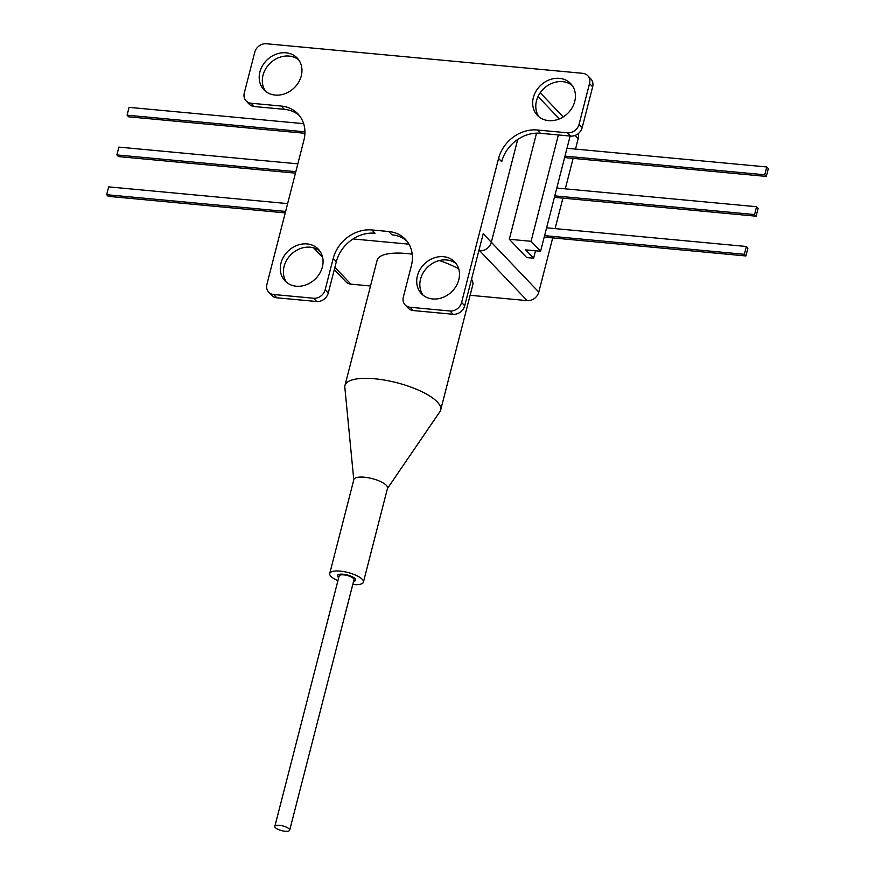<?xml version="1.0" encoding="UTF-8"?>
<svg xmlns="http://www.w3.org/2000/svg" width="875" height="875" viewBox="0 0 875 875"><rect width="100%" height="100%" fill="white"/><g stroke="black" fill="none" stroke-linecap="round" stroke-linejoin="round"><path stroke-width="1.31" d="M265.606 91.328A22.991 19.48 136.4 0 1 266.448 67.648A22.991 19.48 136.4 0 1 289.133 56.077A22.991 19.48 136.4 0 1 298.681 59.828M286.005 52.806A22.991 19.48 136.4 0 1 297.227 58.078A22.991 19.48 136.4 0 1 298.539 82.381A22.991 19.48 136.4 0 1 275.155 95.069A22.991 19.48 136.4 0 1 263.922 89.797A22.991 19.48 136.4 0 1 262.62 65.494A22.991 19.48 136.4 0 1 286.005 52.806M286.694 282.461A22.991 19.48 136.4 0 1 287.536 258.781A22.991 19.48 136.4 0 1 310.22 247.209A22.991 19.48 136.4 0 1 319.769 250.961M307.092 243.928A22.991 19.48 136.4 0 1 318.325 249.211A22.991 19.48 136.4 0 1 319.637 273.514A22.991 19.48 136.4 0 1 296.242 286.202A22.991 19.48 136.4 0 1 285.02 280.93A22.991 19.48 136.4 0 1 283.708 256.627A22.991 19.48 136.4 0 1 307.092 243.928M539.066 116.889A22.991 19.48 136.4 0 1 539.919 93.22A22.991 19.48 136.4 0 1 562.603 81.648A22.991 19.48 136.4 0 1 572.152 85.389M559.475 78.367A22.991 19.48 136.4 0 1 570.697 83.639A22.991 19.48 136.4 0 1 572.009 107.942A22.991 19.48 136.4 0 1 548.625 120.63A22.991 19.48 136.4 0 1 537.392 115.358A22.991 19.48 136.4 0 1 536.091 91.055A22.991 19.48 136.4 0 1 559.475 78.367M423.117 295.214A22.991 19.48 136.4 0 1 423.97 271.534A22.991 19.48 136.4 0 1 446.644 259.963A22.991 19.48 136.4 0 1 456.203 263.714M443.527 256.692A22.991 19.48 136.4 0 1 454.748 261.964A22.991 19.48 136.4 0 1 456.061 286.267A22.991 19.48 136.4 0 1 432.677 298.955A22.991 19.48 136.4 0 1 421.444 293.683A22.991 19.48 136.4 0 1 420.131 269.38A22.991 19.48 136.4 0 1 443.527 256.692M464.723 305.736A10.216 8.652 136.4 0 1 453.108 314.278L449.991 310.997A10.216 8.652 -43.6 0 0 461.595 302.466L464.723 305.736L483.208 233.723L491.323 242.255A10.216 8.652 136.4 0 1 479.719 250.786L478.855 250.709L479.719 250.786A10.216 8.652 -43.6 0 0 491.323 242.255L517.716 139.464L491.323 242.255L538.792 292.097A10.216 8.652 136.4 0 1 527.177 300.628L479.019 250.053M406.886 241.062A34.07 28.853 -43.6 0 0 391.891 234.806L388.762 231.525A34.07 28.853 136.4 0 1 405.398 239.345A34.07 28.853 136.4 0 1 411.381 265.705L403.342 297.019A10.216 8.652 -43.6 0 0 405.147 304.927A10.216 8.652 -43.6 0 0 410.134 307.267L413.252 310.548A10.216 8.652 136.4 0 1 408.264 308.197L405.147 304.927M453.108 314.278L413.252 310.548M449.991 310.997L410.134 307.267M461.595 302.466L498.575 158.441A34.07 28.853 136.4 0 1 537.272 129.992L540.4 133.273A34.07 28.853 -43.6 0 0 501.703 161.711L498.575 158.441M567.47 132.814A10.216 8.652 -43.6 0 0 579.075 124.283L582.203 127.564A10.216 8.652 136.4 0 1 570.598 136.095L567.47 132.814L537.272 129.992M570.598 136.095L540.4 133.273M582.203 127.564L592.648 86.855L589.531 83.584L579.075 124.283M589.531 83.584A10.216 8.652 -43.6 0 0 587.738 75.677L590.855 78.947A10.216 8.652 136.4 0 1 592.648 86.855M587.738 75.677A10.216 8.652 -43.6 0 0 582.75 73.325L266.35 43.75A10.216 8.652 -43.6 0 0 254.745 52.281L244.289 92.991A10.216 8.652 -43.6 0 0 246.094 100.898A10.216 8.652 -43.6 0 0 251.081 103.239L281.28 106.061A34.07 28.853 136.4 0 1 297.905 113.881A34.07 28.853 136.4 0 1 303.898 140.241L266.919 284.266A10.216 8.652 -43.6 0 0 268.713 292.173A10.216 8.652 -43.6 0 0 273.7 294.514L276.828 297.795A10.216 8.652 136.4 0 1 271.841 295.444L268.713 292.173M371.908 229.95L375.025 233.231A34.07 28.853 -43.6 0 0 336.328 261.68L333.211 258.398A34.07 28.853 136.4 0 1 371.908 229.95L388.762 231.525M328.289 292.983A10.216 8.652 136.4 0 1 316.684 301.514L313.556 298.244A10.216 8.652 -43.6 0 0 325.172 289.712L328.289 292.983L336.328 261.68M325.172 289.712L333.211 258.398M313.556 298.244L273.7 294.514M316.684 301.514L276.828 297.795M299.392 115.588A34.07 28.853 -43.6 0 0 284.397 109.342L281.28 106.061M251.081 103.239L254.198 106.52L284.397 109.342M254.198 106.52A10.216 8.652 136.4 0 1 249.211 104.169L246.094 100.898M353.073 238.952L408.975 244.169L353.073 238.952M334.873 267.323L350.897 284.145A10.216 8.652 136.4 0 1 345.909 281.805L334.294 269.609M350.897 284.145L370.508 285.983M470.116 295.291L527.177 300.628M536.539 133.153L509.305 239.269L526.728 257.567L533.619 258.202L535.522 250.797M538.792 292.097L552.705 237.902M555.089 228.616L562.92 198.133M565.305 188.847L573.125 158.375M575.509 149.089L578.178 138.677L575.094 135.439M578.112 133.722A10.216 8.652 136.4 0 1 578.178 138.677M570.139 136.052L552.77 203.711M552.814 203.711L542.566 243.469M542.598 243.469L540.564 251.267L525.689 249.878L533.619 258.202M558.37 134.958L531.07 241.303L540.564 251.267M509.305 239.269L531.07 241.303M285.239 212.887L108.227 196.339L106.662 194.709L108.675 186.878L287.623 203.602M285.622 211.433L106.662 194.709M295.455 173.13L118.431 156.581L116.867 154.941L118.88 147.109L297.839 163.844M295.827 171.675L116.867 154.941M304.916 133.295L128.647 116.812L127.083 115.183L129.095 107.352L303.647 123.67M304.927 131.808L127.083 115.183M764.772 174.792L766.325 176.433L768.337 168.602L766.773 166.961L764.772 174.792L565.031 156.122M766.325 176.433L564.659 157.577M567.044 148.291L766.773 166.961M754.556 214.55L756.12 216.191L758.133 208.37L756.569 206.73L754.556 214.55L554.816 195.88M756.12 216.191L554.444 197.345M556.828 188.059L756.569 206.73M744.352 254.319L745.905 255.959L747.917 248.128L746.353 246.488L744.352 254.319L544.611 235.648M745.905 255.959L544.239 237.103M546.623 227.817L746.353 246.488M352.778 584.489A17.369 5.48 -165.6 0 0 352.942 584.511A17.369 5.48 -165.6 0 0 363.409 582.138L387.527 488.217A17.369 5.48 -165.6 0 0 364.328 477.203A17.369 5.48 -165.6 0 0 353.861 479.577L329.744 573.497A17.369 5.48 -165.6 0 0 337.925 580.683M387.439 488.512L439.895 411.709A49.394 15.597 -165.6 0 0 440.65 410.08A49.394 15.597 -165.6 0 0 374.686 378.777A49.394 15.597 -165.6 0 0 344.958 385.503A49.394 15.597 -165.6 0 0 344.827 387.308L353.784 479.872M412.212 254.155A49.394 15.597 -165.6 0 0 406.842 253.531A49.394 15.597 -165.6 0 0 377.114 260.269L344.958 385.503M363.409 582.138A17.369 5.48 -165.6 0 0 340.211 571.134A17.369 5.48 -165.6 0 0 329.744 573.497M353.577 581.372A9.373 2.953 -165.6 0 0 355.655 580.147A9.373 2.953 -165.6 0 0 343.142 574.219A9.373 2.953 -165.6 0 0 337.498 575.487A9.373 2.953 -165.6 0 0 338.734 577.566M440.65 410.08L472.806 284.834A49.394 15.597 -165.6 0 0 471.505 279.322M458.73 268.909A49.394 15.597 -165.6 0 0 439.348 260.553M274.837 826.394L339.15 575.914A7.667 2.417 14.4 0 1 343.766 574.875A7.667 2.417 14.4 0 1 354.003 579.731L289.691 830.2A7.667 2.417 14.4 0 1 285.075 831.25A7.667 2.417 14.4 0 1 274.837 826.394A7.667 2.417 14.4 0 1 279.453 825.344A7.667 2.417 14.4 0 1 289.691 830.2M318.281 249.9L320.753 252.492M559.355 118.912L538.038 96.523M322.602 257.327L313.545 247.822M540.214 92.783L563.205 116.933"/></g></svg>
